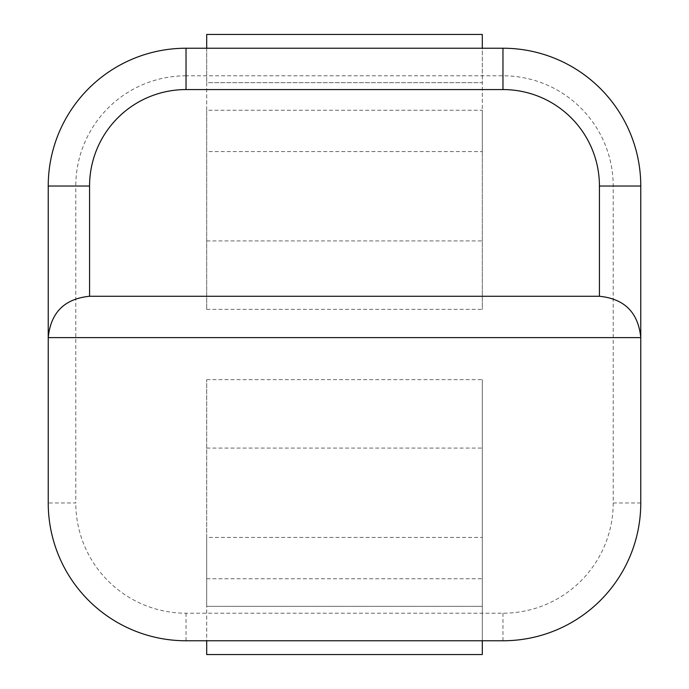<?xml version="1.0" encoding="UTF-8"?>
<svg xmlns="http://www.w3.org/2000/svg" width="689" height="689" viewBox="0 0 689 689"><rect width="100%" height="100%" fill="white"/><g stroke="black" fill="none" stroke-linecap="round" stroke-linejoin="round"><path stroke-width="0.52" stroke-dasharray="3.44 2.58" d="M640.77 502.97L613.21 502.97L613.21 186.03A110.24 110.24 0 0 0 502.97 75.79L186.03 75.79L186.03 48.23L502.97 48.23A137.8 137.8 0 0 1 640.77 186.03L640.77 502.97A137.8 137.8 0 0 1 502.97 640.77L186.03 640.77A137.8 137.8 0 0 1 48.23 502.97L48.23 186.03L75.79 186.03L75.79 502.97L48.23 502.97M206.7 309.37L482.3 309.37L482.3 82.68L206.7 82.68L206.7 309.37L206.7 110.24L482.3 110.24L482.3 151.58L206.7 151.58M206.7 537.42L206.7 379.63L206.7 606.32L482.3 606.32L482.3 379.63L482.3 537.42L206.7 537.42L206.7 654.55L482.3 654.55L482.3 537.42M613.21 502.97A110.24 110.24 0 0 1 502.97 613.21L186.03 613.21A110.24 110.24 0 0 1 75.79 502.97M186.03 75.79A110.24 110.24 0 0 0 75.79 186.03M482.3 151.58L482.3 309.37M206.7 578.76L482.3 578.76M206.7 110.24L206.7 34.45L482.3 34.45L482.3 110.24M206.7 48.23L206.7 82.68L482.3 82.68L482.3 48.23M482.3 640.77L482.3 606.32L206.7 606.32L206.7 640.77M640.77 337.61L48.23 337.61M186.03 48.23A137.8 137.8 0 0 0 48.23 186.03M206.7 379.63L482.3 379.63M206.7 240.935L482.3 240.935M206.7 448.065L482.3 448.065M613.21 186.03L640.77 186.03M502.97 75.79L502.97 48.23M186.03 640.77L186.03 613.21M502.97 613.21L502.97 640.77"/><path stroke-width="1.03" d="M89.57 296.27L599.43 296.27L599.43 186.03L640.77 186.03A137.8 137.8 0 0 0 502.97 48.23L186.03 48.23A137.8 137.8 0 0 0 48.23 186.03L89.57 186.03A96.46 96.46 0 0 1 186.03 89.57L186.03 48.23A137.8 137.8 0 0 0 48.23 186.03L48.23 337.61C50.728 312.548 64.508 298.768 89.57 296.27L89.57 186.03M640.77 502.97A137.8 137.8 0 0 1 502.97 640.77L186.03 640.77A137.8 137.8 0 0 1 48.23 502.97L48.23 337.61L640.77 337.61L640.77 502.97M482.3 48.23L482.3 34.45L206.7 34.45L206.7 48.23M482.3 640.77L482.3 654.55L206.7 654.55L206.7 640.77M599.43 186.03A96.46 96.46 0 0 0 502.97 89.57L502.97 48.23A137.8 137.8 0 0 1 640.77 186.03L640.77 337.61C638.272 312.548 624.492 298.768 599.43 296.27M502.97 89.57L186.03 89.57"/></g></svg>
